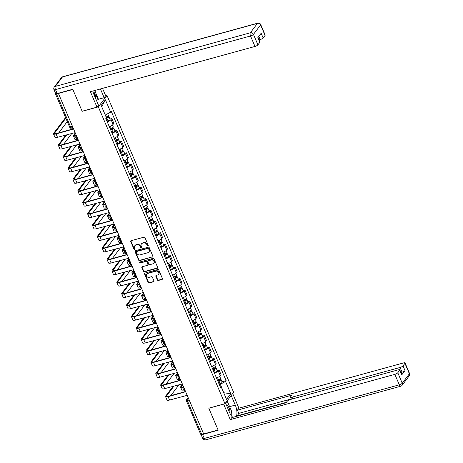 <?xml version="1.0" encoding="UTF-8"?>
<svg xmlns="http://www.w3.org/2000/svg" width="463" height="463" viewBox="0 0 463 463"><rect width="100%" height="100%" fill="white"/><g stroke="black" fill="none" stroke-linecap="round" stroke-linejoin="round"><path stroke-width="0.69" d="M147.963 245.969A0.567 0.492 -142.8 0 0 148.247 245.326L144.988 237.687A0.816 0.7 -142.8 0 0 143.97 237.166L131.156 240.691A0.816 0.7 -142.8 0 0 130.751 241.605L134.01 249.239A0.567 0.492 -142.8 0 0 135.005 248.967L134.588 247.977A2.604 2.246 -142.8 0 1 134.785 245.778A2.604 2.246 -142.8 0 1 135.885 245.054L136.95 244.759A2.604 2.246 -142.8 0 1 140.208 246.432L140.63 247.421A0.567 0.492 -142.8 0 0 141.626 247.144L141.203 246.16A2.604 2.246 -142.8 0 1 141.406 243.96A2.604 2.246 -142.8 0 1 142.5 243.231L143.571 242.936A2.604 2.246 -142.8 0 1 146.829 244.614L147.246 245.598A0.567 0.492 -142.8 0 0 147.963 245.969M141.406 243.96L141.661 243.625A2.604 2.246 -142.8 0 1 142.754 242.901L143.819 242.606A2.604 2.246 -142.8 0 1 147.078 244.279L147.5 245.268A0.567 0.492 -142.8 0 0 148.282 245.61M130.971 240.772A0.816 0.7 -142.8 0 0 131.006 241.269L134.264 248.909A0.567 0.492 -142.8 0 0 135.046 249.25M134.785 245.778L135.04 245.448A2.604 2.246 -142.8 0 1 136.134 244.719L137.204 244.423A2.604 2.246 -142.8 0 1 140.463 246.096L140.879 247.086A0.567 0.492 -142.8 0 0 141.666 247.427M157.397 279.93A0.816 0.7 -142.8 0 0 158.415 280.456L162.009 279.467A0.816 0.7 -142.8 0 0 162.415 278.552L158.797 270.068A0.816 0.7 -142.8 0 0 157.779 269.547L144.971 273.072A0.816 0.7 -142.8 0 0 144.566 273.986L148.183 282.465A0.816 0.7 -142.8 0 0 149.202 282.986L153.542 281.793A0.816 0.7 -142.8 0 0 153.947 280.879L152.396 277.25A0.816 0.7 -142.8 0 0 151.378 276.729L149.225 277.32A2.176 1.881 -142.8 0 1 146.823 276.452A2.176 1.881 -142.8 0 1 146.673 274.084A2.176 1.881 -142.8 0 1 147.587 273.471L156.019 271.156A2.176 1.881 -142.8 0 1 158.427 272.024A2.176 1.881 -142.8 0 1 158.577 274.391A2.176 1.881 -142.8 0 1 157.663 274.999L156.257 275.387A0.816 0.7 -142.8 0 0 155.852 276.301L157.397 279.93L157.651 279.6A0.816 0.7 -142.8 0 0 158.67 280.121L162.264 279.131A0.816 0.7 -142.8 0 0 162.449 279.05M58.425 93.457L72.853 89.492L82.159 111.311L98.33 106.866L224.949 403.724L208.778 408.169L218.09 429.994L203.656 433.958L58.425 93.457L58.656 93.15M152.477 257.11A0.816 0.7 -142.8 0 0 152.883 256.195L149.265 247.717A0.816 0.7 -142.8 0 0 148.247 247.196L135.433 250.714A0.816 0.7 -142.8 0 0 135.028 251.629L138.645 260.113A0.816 0.7 -142.8 0 0 139.664 260.634L152.726 256.78A0.816 0.7 -142.8 0 0 152.917 256.699M154.029 258.892L157.651 267.377A0.816 0.7 -142.8 0 1 157.246 268.291L144.433 271.81A0.816 0.7 -142.8 0 1 143.414 271.289L141.869 267.66A0.816 0.7 -142.8 0 1 142.274 266.746L147.465 265.316A0.816 0.7 -142.8 0 0 147.871 264.402L146.846 261.994A0.816 0.7 -142.8 0 0 145.828 261.468L140.416 262.955A0.567 0.492 -142.8 0 1 139.988 261.948L153.016 258.371A0.816 0.7 -142.8 0 1 154.029 258.892M105.576 95.824L106.988 95.436L233.612 392.294L224.949 403.724M203.558 433.721L201.665 434.242A1.655 0.463 156.9 0 1 200.647 434.23L186.496 401.056A1.655 0.463 -23.1 0 0 187.515 401.074L201.665 434.242M55.566 93.364L55.485 93.474A1.655 0.463 -23.1 0 0 55.41 93.723A1.655 0.463 -23.1 0 0 56.428 93.74L70.579 126.914A1.655 0.7 74.6 0 0 71.522 127.846L72.928 127.458M56.718 93.659L56.428 93.74M109.285 126.63A3.814 1.059 -23.1 0 0 113.099 124.391L111.039 119.558A3.814 1.059 156.9 0 1 107.225 121.798M111.039 119.558L111.809 118.54L109.934 119.06M113.099 124.391L113.869 123.372L111.809 118.54M114.807 130.479L116.682 129.964L115.912 130.983A3.814 1.059 156.9 0 1 112.092 133.222M114.158 138.055A3.814 1.059 -23.1 0 0 117.972 135.815L118.742 134.797L116.682 129.964M119.68 141.904L121.555 141.389L120.785 142.407A3.814 1.059 156.9 0 1 116.965 144.647M119.032 149.48A3.814 1.059 -23.1 0 0 122.845 147.24L123.615 146.221L121.555 141.389M124.553 153.328L126.428 152.813L125.658 153.826A3.814 1.059 156.9 0 1 121.838 156.066M123.899 160.898A3.814 1.059 -23.1 0 0 127.719 158.664L128.488 157.646L126.428 152.813M129.426 164.753L131.301 164.238L130.531 165.25A3.814 1.059 156.9 0 1 126.712 167.49M128.772 172.323A3.814 1.059 -23.1 0 0 132.592 170.083L133.361 169.07L131.301 164.238M134.299 176.171L136.174 175.656L135.399 176.675A3.814 1.059 156.9 0 1 131.585 178.915M133.645 183.747A3.814 1.059 -23.1 0 0 137.465 181.508L138.234 180.489L136.174 175.656M139.166 187.596L141.041 187.081L140.272 188.1A3.814 1.059 156.9 0 1 136.458 190.339M138.518 195.172A3.814 1.059 -23.1 0 0 142.338 192.932L143.108 191.913L141.041 187.081M144.039 199.021L145.914 198.505L145.145 199.524A3.814 1.059 156.9 0 1 141.331 201.764M143.391 206.596A3.814 1.059 -23.1 0 0 147.205 204.357L147.981 203.338L145.914 198.505M148.912 210.445L150.788 209.93L150.018 210.943A3.814 1.059 156.9 0 1 146.204 213.183M148.264 218.015A3.814 1.059 -23.1 0 0 152.078 215.775L152.848 214.763L150.788 209.93M153.785 221.87L155.661 221.355L154.891 222.367A3.814 1.059 156.9 0 1 151.077 224.607M153.137 229.44A3.814 1.059 -23.1 0 0 156.951 227.2L157.721 226.187L155.661 221.355M158.659 233.288L160.534 232.773L159.764 233.792A3.814 1.059 156.9 0 1 155.944 236.032M158.01 240.864A3.814 1.059 -23.1 0 0 161.824 238.624L162.594 237.606L160.534 232.773M163.532 244.713L165.407 244.198L164.637 245.216A3.814 1.059 156.9 0 1 160.817 247.456M162.883 252.289A3.814 1.059 -23.1 0 0 166.697 250.049L167.467 249.03L165.407 244.198M168.405 256.137L170.28 255.622L169.51 256.641A3.814 1.059 156.9 0 1 165.69 258.875M167.751 263.713A3.814 1.059 -23.1 0 0 171.57 261.473L172.34 260.455L170.28 255.622M173.278 267.562L175.153 267.047L174.383 268.06A3.814 1.059 156.9 0 1 170.563 270.299M172.624 275.132A3.814 1.059 -23.1 0 0 176.444 272.892L177.213 271.879L175.153 267.047M178.151 278.986L180.026 278.466L179.25 279.484A3.814 1.059 156.9 0 1 175.436 281.724M177.497 286.556A3.814 1.059 -23.1 0 0 181.317 284.317L182.086 283.304L180.026 278.466M183.024 290.405L184.893 289.89L184.124 290.909A3.814 1.059 156.9 0 1 180.31 293.148M182.37 297.981A3.814 1.059 -23.1 0 0 186.19 295.741L186.959 294.723L184.893 289.89M187.891 301.83L189.766 301.315L188.997 302.333A3.814 1.059 156.9 0 1 185.183 304.573M187.243 309.406A3.814 1.059 -23.1 0 0 191.057 307.166L191.832 306.147L189.766 301.315M192.764 313.254L194.639 312.739L193.87 313.752A3.814 1.059 156.9 0 1 190.056 315.992M192.116 320.824A3.814 1.059 -23.1 0 0 195.93 318.59L196.7 317.572L194.639 312.739M197.637 324.679L199.512 324.164L198.743 325.176A3.814 1.059 156.9 0 1 194.929 327.416M196.989 332.249A3.814 1.059 -23.1 0 0 200.803 330.009L201.573 328.996L199.512 324.164M202.51 336.097L204.386 335.582L203.616 336.601A3.814 1.059 156.9 0 1 199.802 338.841M201.862 343.673A3.814 1.059 -23.1 0 0 205.676 341.434L206.446 340.415L204.386 335.582M207.383 347.522L209.259 347.007L208.489 348.026A3.814 1.059 156.9 0 1 204.669 350.265M206.735 355.098A3.814 1.059 -23.1 0 0 210.549 352.858L211.319 351.839L209.259 347.007M212.257 358.947L214.132 358.431L213.362 359.45A3.814 1.059 156.9 0 1 209.542 361.69M211.603 366.522A3.814 1.059 -23.1 0 0 215.422 364.283L216.192 363.264L214.132 358.431M217.13 370.371L219.005 369.856L218.235 370.869A3.814 1.059 156.9 0 1 214.415 373.109M216.476 377.941A3.814 1.059 -23.1 0 0 220.295 375.701L221.065 374.689L219.005 369.856M105.251 115.003L101.721 106.727M223.785 392.896L220.347 384.267L225.527 381.443L230.777 393.747L226.534 399.343L221.285 387.045L220.695 387.826L105.813 118.499L106.409 117.718L101.16 105.414L105.408 99.817L110.651 112.115L105.471 114.94M225.527 381.443L226.123 380.661L111.247 111.334L110.651 112.115M98.33 106.866L106.988 95.436M223.722 392.746L230.777 393.747M220.347 384.267L219.3 384.556M222.003 381.796L226.123 380.661M221.285 387.045L220.232 386.744M105.408 99.817L101.877 106.519M135.248 250.796A0.816 0.7 -142.8 0 0 135.283 251.299L138.9 259.778A0.816 0.7 -142.8 0 0 139.919 260.299L152.726 256.78M148.606 248.781A0.567 0.492 -142.8 0 0 147.894 248.417L136.649 251.507A0.567 0.492 -142.8 0 0 136.365 252.144L136.811 253.192A2.604 2.246 -142.8 0 0 140.069 254.864L147.755 252.752A2.604 2.246 -142.8 0 0 148.849 252.022A2.604 2.246 -142.8 0 0 149.051 249.823L148.606 248.781L148.855 248.446A0.567 0.492 -142.8 0 0 148.143 248.081L147.894 248.417M136.406 251.664L136.66 251.334A0.567 0.492 -142.8 0 1 136.898 251.172L148.143 248.081M148.849 252.022L149.098 251.687A2.604 2.246 -142.8 0 0 149.3 249.488L149.051 249.823M148.855 248.446L149.3 249.488M142.083 266.827A0.816 0.7 -142.8 0 0 142.118 267.325L143.669 270.953A0.816 0.7 -142.8 0 0 144.688 271.48L157.495 267.955A0.816 0.7 -142.8 0 0 157.68 267.874M147.807 265.091L148.062 264.755A0.816 0.7 -142.8 0 0 148.125 264.066L147.095 261.659A0.816 0.7 -142.8 0 0 146.082 261.138L140.416 262.955M139.919 261.977A0.567 0.492 -142.8 0 0 140.671 262.625M152.859 263.835A2.176 1.881 -142.8 0 0 153.774 263.227A2.176 1.881 -142.8 0 0 153.623 260.854A2.176 1.881 -142.8 0 0 151.216 259.986L148.247 260.802A0.816 0.7 -142.8 0 0 147.842 261.717L148.866 264.13A0.816 0.7 -142.8 0 0 149.885 264.651L152.859 263.835M153.774 263.227L154.023 262.891A2.176 1.881 -142.8 0 0 153.878 260.524A2.176 1.881 -142.8 0 0 151.47 259.656L151.216 259.986M147.905 261.034L148.16 260.698A0.816 0.7 -142.8 0 1 148.501 260.472L151.47 259.656M156.072 275.468A0.816 0.7 -142.8 0 0 156.1 275.965L157.651 279.6M158.577 274.391L158.826 274.061A2.176 1.881 -142.8 0 0 158.682 271.688A2.176 1.881 -142.8 0 0 156.274 270.82L156.019 271.156M146.673 274.084L146.927 273.749A2.176 1.881 -142.8 0 1 147.842 273.141L156.274 270.82M144.786 273.153A0.816 0.7 -142.8 0 0 144.815 273.65L148.438 282.129A0.816 0.7 -142.8 0 0 149.451 282.656L153.797 281.463A0.816 0.7 -142.8 0 0 153.982 281.377M106.027 118.221L107.954 117.162L107.341 117.151L107.671 116.722A2.072 0.579 -23.1 0 1 108.944 116.74L110.072 119.379A2.072 0.579 -23.1 0 1 108.029 120.86L106.988 121.242M105.859 118.609L106.907 118.227A2.072 0.579 -23.1 0 0 108.944 116.74M107.132 116.659L107.538 117.614M73.061 127.771A1.655 1.43 -142.8 0 0 73.038 127.8L72.558 127.904A4.184 1.163 156.9 0 1 69.982 127.863L69.653 127.093M106.131 117.07L106.374 116.983A2.072 0.579 -23.1 0 0 108.417 115.495L107.665 113.742M107.549 116.427L107.671 116.722M73.038 127.8A1.655 1.43 -142.8 0 0 72.911 129.194L56.064 133.952A4.184 1.163 156.9 0 1 53.488 133.911A4.184 1.163 156.9 0 1 53.679 133.275L64.907 118.459A1.904 0.804 -105.4 0 1 65.121 118.308L65.81 118.117M64.907 118.459L65.85 118.198L54.622 133.014A3.108 0.868 -23.1 0 0 54.484 133.489A3.108 0.868 -23.1 0 0 56.393 133.518L72.841 128.998M75.648 133.836A1.655 1.43 -142.8 0 1 74.445 132.783L57.499 137.32A4.184 1.163 156.9 0 1 54.929 137.279L53.488 133.911M67.285 121.566L58.714 132.881M110.616 129.75L112.827 128.587L112.214 128.575L112.544 128.141A2.072 0.579 -23.1 0 1 113.817 128.164L114.946 130.797A2.072 0.579 -23.1 0 1 112.903 132.285L111.861 132.667M110.732 130.034L111.78 129.652A2.072 0.579 -23.1 0 0 113.817 128.164M112.005 128.077L112.411 129.032M76.407 135.844L75.996 135.96A4.184 1.163 156.9 0 1 73.42 135.919A4.184 1.163 156.9 0 1 73.605 135.283L74.971 133.483M77.934 139.195A1.655 1.43 -142.8 0 0 77.911 139.218L77.431 139.328A4.184 1.163 156.9 0 1 74.856 139.288L73.42 135.919M110.206 128.789L111.247 128.407A2.072 0.579 -23.1 0 0 113.29 126.92L112.468 124.998M75.486 133.784L74.549 135.022A3.108 0.868 -23.1 0 0 74.41 135.491A3.108 0.868 -23.1 0 0 76.32 135.526L76.36 135.514M112.422 127.852L112.544 128.141M115.49 141.174L117.7 140.011L117.087 140L117.417 139.566A2.072 0.579 -23.1 0 1 118.69 139.589L119.813 142.222A2.072 0.579 -23.1 0 1 117.776 143.709L116.734 144.091M115.605 141.452L116.653 141.07A2.072 0.579 -23.1 0 0 118.69 139.589M116.879 139.502L117.284 140.457M81.28 147.269L80.869 147.379A4.184 1.163 156.9 0 1 78.293 147.338A4.184 1.163 156.9 0 1 78.478 146.707L79.844 144.907M82.802 150.62A1.655 1.43 -142.8 0 0 82.784 150.643L82.304 150.747A4.184 1.163 156.9 0 1 79.729 150.706L78.293 147.338M115.079 140.208L116.12 139.826A2.072 0.579 -23.1 0 0 118.158 138.344L117.342 136.423M80.359 145.208L79.422 146.447A3.108 0.868 -23.1 0 0 79.283 146.916A3.108 0.868 -23.1 0 0 81.193 146.95L81.233 146.939M117.289 139.276L117.417 139.566M92.843 91.032A9.324 3.924 74.6 0 0 94.047 94.788L98.48 105.188L96.993 107.15L90.401 91.703L254.986 46.45L250.518 35.981L55.485 89.602L57.169 93.555L72.755 89.272L82.13 111.236L96.993 107.15M100.436 88.942L104.163 97.687L105.657 95.719L102.52 88.369M96.373 100.251L98.034 99.794L98.434 99.261L104.163 97.687M259.066 39.87L260.218 39.552L258.834 36.322M265.067 35.419L260.6 24.95A2.489 0.695 -23.1 0 0 260.715 24.574L265.177 35.043A2.489 0.695 156.9 0 1 265.067 35.419L263.146 37.954A2.489 0.695 156.9 0 1 260.218 39.552M258.013 37.405L259.951 41.942A2.489 0.695 156.9 0 1 259.841 42.318L257.92 44.853A2.489 0.695 156.9 0 1 254.986 46.45M263.146 37.954L261.149 33.267L257.839 37.636L259.841 42.318M57.169 93.555A2.489 0.695 156.9 0 1 55.641 93.532L53.951 89.579A2.489 0.695 -23.1 0 0 55.485 89.602A2.489 1.048 -105.4 0 1 55.305 86.407L250.338 32.786L257.486 23.353L62.453 76.974L55.305 86.407A2.489 2.147 37.2 0 0 54.258 87.102A2.489 2.489 0 0 0 53.951 89.579M95.922 93.364L98.434 99.261M98.034 99.794L95.806 94.574M231.187 395.489L235.285 405.09A9.324 3.924 74.6 0 1 236.361 416.376M225.504 402.989L229.602 412.591A9.324 3.924 74.6 0 0 232.924 417.319M201.052 434.352A2.489 0.695 -23.1 0 0 201.064 434.473A2.489 0.695 -23.1 0 0 202.591 434.497L218.183 430.214L208.813 408.244L223.751 404.054M223.675 404.158L230.267 419.611L231.755 417.643L286.134 402.694L287.32 401.126A2.489 0.695 -23.1 0 1 290.255 399.528L398.284 369.827A2.489 0.695 -23.1 0 1 399.818 369.85L401.815 374.538A2.489 0.695 156.9 0 1 401.705 374.914L405.009 370.55A2.489 0.695 156.9 0 1 402.081 372.148L400.929 372.46M236.987 416.202L238.81 413.366L237.438 410.143L238.925 408.175L403.516 362.928A2.489 0.695 -23.1 0 1 405.044 362.951A2.489 0.695 -23.1 0 1 404.934 363.328L403.013 365.863L405.009 370.55M232.681 393.527L238.925 408.175M230.267 419.611L394.852 374.359A2.489 0.695 -23.1 0 0 397.786 372.761L399.702 370.226A2.489 0.695 -23.1 0 0 399.818 369.85M402.081 372.148L400.078 367.46L292.049 397.161A2.489 0.695 -23.1 0 1 290.515 397.138A2.489 0.695 -23.1 0 1 290.631 396.756L291.817 395.194L237.438 410.143M400.078 367.46A2.489 0.695 -23.1 0 0 403.013 365.863M286.423 402.306L236.865 415.93M291.285 398.938L238.81 413.366M227.096 400.894L228.051 403.134M231.193 415.502A9.324 3.924 74.6 0 0 231.222 413.841M227.356 402.989L226.691 401.427M94.759 90.505L95.934 93.248L95.465 98.121M94.435 95.702A5.388 2.269 74.6 0 0 93.74 90.783M225.759 402.66L228.114 403.146L231.488 411.051L231.078 415.334M229.995 413.453A5.388 2.269 74.6 0 0 229.069 408.025A5.388 2.269 74.6 0 0 226.361 404.992M69.832 129.825A1.904 0.804 -105.4 0 1 69.988 129.727L70.932 129.472A1.904 0.804 74.6 0 0 70.77 129.565M77.911 139.218A1.655 1.43 -142.8 0 0 77.784 140.619L60.937 145.376A4.184 1.163 156.9 0 1 58.361 145.336A4.184 1.163 156.9 0 1 58.552 144.699L65.891 135.017M66.834 134.756L59.495 144.439A3.108 0.868 -23.1 0 0 59.351 144.913A3.108 0.868 -23.1 0 0 61.266 144.942L77.715 140.422M80.521 145.26A1.655 1.43 -142.8 0 1 79.312 144.207L62.372 148.745A4.184 1.163 156.9 0 1 59.796 148.704L58.361 145.336M71.869 133.367L63.587 144.306M74.699 141.25A1.904 0.804 -105.4 0 1 74.861 141.151L75.805 140.891A1.904 0.804 74.6 0 0 75.643 140.989M82.784 150.643A1.655 1.43 -142.8 0 0 82.657 152.043L65.81 156.801A4.184 1.163 156.9 0 1 63.234 156.754A4.184 1.163 156.9 0 1 63.425 156.124L70.764 146.435M71.707 146.181L64.369 155.863A3.108 0.868 -23.1 0 0 64.224 156.332A3.108 0.868 -23.1 0 0 66.14 156.367L82.588 151.841M85.389 156.685A1.655 1.43 -142.8 0 1 84.185 155.632L67.245 160.169A4.184 1.163 156.9 0 1 64.67 160.123L63.234 156.754M76.742 144.792L68.46 155.724M120.357 152.599L122.573 151.436L121.96 151.424L122.29 150.99A2.072 0.579 -23.1 0 1 123.563 151.007L124.686 153.647A2.072 0.579 -23.1 0 1 122.649 155.134L121.601 155.516M120.478 152.877L121.526 152.495A2.072 0.579 -23.1 0 0 123.563 151.007M121.746 150.926L122.157 151.881M86.153 158.693L85.742 158.803A4.184 1.163 156.9 0 1 83.166 158.763A4.184 1.163 156.9 0 1 83.352 158.126L84.717 156.332M87.675 162.044A1.655 1.43 -142.8 0 0 87.657 162.067L87.177 162.172A4.184 1.163 156.9 0 1 84.602 162.131L83.166 158.763M119.946 151.632L120.993 151.251A2.072 0.579 -23.1 0 0 123.031 149.763L122.215 147.842M85.233 156.633L84.295 157.871A3.108 0.868 -23.1 0 0 84.156 158.34A3.108 0.868 -23.1 0 0 86.066 158.369L86.106 158.358M122.163 150.701L122.29 150.99M125.23 164.018L127.447 162.854L126.833 162.849L127.163 162.415A2.072 0.579 -23.1 0 1 128.436 162.432L129.559 165.071A2.072 0.579 -23.1 0 1 127.522 166.553L126.474 166.94M125.351 164.301L126.399 163.919A2.072 0.579 -23.1 0 0 128.436 162.432M126.619 162.351L127.03 163.306M91.02 170.112L90.609 170.228A4.184 1.163 156.9 0 1 88.039 170.187A4.184 1.163 156.9 0 1 88.225 169.551L89.591 167.751M92.548 173.463A1.655 1.43 -142.8 0 0 92.531 173.492L92.05 173.596A4.184 1.163 156.9 0 1 89.475 173.556L88.039 170.187M124.819 163.057L125.867 162.675A2.072 0.579 -23.1 0 0 127.904 161.188L127.088 159.266M90.106 168.057L89.168 169.29A3.108 0.868 -23.1 0 0 89.029 169.765A3.108 0.868 -23.1 0 0 90.939 169.794L90.979 169.782M127.036 162.125L127.163 162.415M130.103 175.442L132.32 174.279L131.706 174.267L132.036 173.839A2.072 0.579 -23.1 0 1 133.309 173.856L134.432 176.496A2.072 0.579 -23.1 0 1 132.395 177.977L131.347 178.359M130.225 175.726L131.272 175.344A2.072 0.579 -23.1 0 0 133.309 173.856M131.492 173.775L131.903 174.73M95.893 181.537L95.482 181.652A4.184 1.163 156.9 0 1 92.907 181.612A4.184 1.163 156.9 0 1 93.098 180.975L94.464 179.175M97.421 184.887A1.655 1.43 -142.8 0 0 97.404 184.916L96.923 185.021A4.184 1.163 156.9 0 1 94.348 184.98L92.907 181.612M129.692 174.482L130.74 174.1A2.072 0.579 -23.1 0 0 132.777 172.612L131.955 170.691M94.979 179.476L94.041 180.715A3.108 0.868 -23.1 0 0 93.902 181.189A3.108 0.868 -23.1 0 0 95.812 181.218L95.853 181.207M131.909 173.544L132.036 173.839M79.572 152.668A1.904 0.804 -105.4 0 1 79.734 152.576L80.678 152.315A1.904 0.804 74.6 0 0 80.516 152.414M87.657 162.067A1.655 1.43 -142.8 0 0 87.53 163.468L70.683 168.219A4.184 1.163 156.9 0 1 68.107 168.179A4.184 1.163 156.9 0 1 68.298 167.542L75.637 157.86M76.574 157.599L69.236 167.288A3.108 0.868 -23.1 0 0 69.097 167.756A3.108 0.868 -23.1 0 0 71.013 167.785L87.461 163.265M90.262 168.11A1.655 1.43 -142.8 0 1 89.058 167.056L72.118 171.588A4.184 1.163 156.9 0 1 69.543 171.547L68.107 168.179M81.615 156.216L73.328 167.149M84.445 164.093A1.904 0.804 -105.4 0 1 84.607 164L85.551 163.74A1.904 0.804 74.6 0 0 85.389 163.833M92.531 173.492A1.655 1.43 -142.8 0 0 92.403 174.892L75.556 179.644A4.184 1.163 156.9 0 1 72.98 179.603A4.184 1.163 156.9 0 1 73.171 178.967L80.51 169.284M81.447 169.024L74.109 178.706A3.108 0.868 -23.1 0 0 73.97 179.181A3.108 0.868 -23.1 0 0 75.886 179.21L92.328 174.69M95.135 179.528A1.655 1.43 -142.8 0 1 93.931 178.481L76.991 183.012A4.184 1.163 156.9 0 1 74.416 182.972L72.98 179.603M86.488 167.641L78.201 178.573M89.318 175.518A1.904 0.804 -105.4 0 1 89.481 175.419L90.424 175.164A1.904 0.804 74.6 0 0 90.262 175.257M97.404 184.916A1.655 1.43 -142.8 0 0 97.276 186.311L80.429 191.069A4.184 1.163 156.9 0 1 77.853 191.028A4.184 1.163 156.9 0 1 78.039 190.391L85.377 180.709M86.321 180.448L78.982 190.131A3.108 0.868 -23.1 0 0 78.843 190.606A3.108 0.868 -23.1 0 0 80.753 190.634L97.201 186.114M100.008 190.953A1.655 1.43 -142.8 0 1 98.804 189.899L81.864 194.437A4.184 1.163 156.9 0 1 79.289 194.396L77.853 191.028M91.361 179.065L83.074 189.998M134.976 186.867L137.187 185.704L136.579 185.692L136.903 185.258A2.072 0.579 -23.1 0 1 138.182 185.281L139.305 187.914A2.072 0.579 -23.1 0 1 137.268 189.402L136.22 189.784M135.098 187.15L136.145 186.768A2.072 0.579 -23.1 0 0 138.182 185.281M136.365 185.194L136.77 186.149M100.766 192.961L100.355 193.077A4.184 1.163 156.9 0 1 97.78 193.03A4.184 1.163 156.9 0 1 97.971 192.4L99.331 190.6M102.294 196.312A1.655 1.43 -142.8 0 0 102.277 196.335L101.791 196.445A4.184 1.163 156.9 0 1 99.221 196.405L97.78 193.03M134.565 185.906L135.613 185.518A2.072 0.579 -23.1 0 0 137.65 184.037L136.828 182.115M99.852 190.901L98.914 192.139A3.108 0.868 -23.1 0 0 98.775 192.608A3.108 0.868 -23.1 0 0 100.685 192.643L100.726 192.631M136.782 184.969L136.903 185.258M94.192 186.942A1.904 0.804 -105.4 0 1 94.354 186.844L95.297 186.583A1.904 0.804 74.6 0 0 95.135 186.682M102.277 196.335A1.655 1.43 -142.8 0 0 102.144 197.736L85.302 202.493A4.184 1.163 156.9 0 1 82.727 202.453A4.184 1.163 156.9 0 1 82.912 201.816L90.25 192.128M91.194 191.873L83.855 201.555A3.108 0.868 -23.1 0 0 83.716 202.03A3.108 0.868 -23.1 0 0 85.626 202.059L102.074 197.533M104.881 202.377A1.655 1.43 -142.8 0 1 103.677 201.324L86.737 205.861A4.184 1.163 156.9 0 1 84.162 205.821L82.727 202.453M96.235 190.484L87.947 201.422M139.849 198.291L142.06 197.128L141.452 197.116L141.776 196.682A2.072 0.579 -23.1 0 1 143.055 196.706L144.178 199.339A2.072 0.579 -23.1 0 1 142.141 200.826L141.093 201.208M139.971 198.569L141.012 198.187A2.072 0.579 -23.1 0 0 143.055 196.706M141.238 196.619L141.643 197.574M105.639 204.386L105.228 204.496A4.184 1.163 156.9 0 1 102.653 204.455A4.184 1.163 156.9 0 1 102.844 203.818L104.204 202.024M107.167 207.737A1.655 1.43 -142.8 0 0 107.15 207.76L106.664 207.864A4.184 1.163 156.9 0 1 104.088 207.823L102.653 204.455M139.438 197.325L140.486 196.943A2.072 0.579 -23.1 0 0 142.523 195.461L141.701 193.54M104.725 202.325L103.787 203.564A3.108 0.868 -23.1 0 0 103.643 204.033A3.108 0.868 -23.1 0 0 105.558 204.061L105.599 204.056M141.655 196.393L141.776 196.682M99.065 198.367A1.904 0.804 -105.4 0 1 99.227 198.268L100.17 198.008A1.904 0.804 74.6 0 0 100.008 198.106M107.15 207.76A1.655 1.43 -142.8 0 0 107.017 209.16L90.169 213.912A4.184 1.163 156.9 0 1 87.6 213.871A4.184 1.163 156.9 0 1 87.785 213.24L95.123 203.552M96.067 203.292L88.728 212.98A3.108 0.868 -23.1 0 0 88.589 213.449A3.108 0.868 -23.1 0 0 90.499 213.484L106.947 208.958M109.754 213.802A1.655 1.43 -142.8 0 1 108.55 212.749L91.61 217.28A4.184 1.163 156.9 0 1 89.035 217.24L87.6 213.871M101.108 201.909L92.82 212.841M144.722 209.716L146.933 208.547L146.325 208.541L146.649 208.107A2.072 0.579 -23.1 0 1 147.923 208.124L149.051 210.763A2.072 0.579 -23.1 0 1 147.014 212.251L145.967 212.633M144.844 209.994L145.886 209.612A2.072 0.579 -23.1 0 0 147.923 208.124M146.111 208.043L146.516 208.998M110.512 215.81L110.101 215.92A4.184 1.163 156.9 0 1 107.526 215.88A4.184 1.163 156.9 0 1 107.717 215.243L109.077 213.443M112.034 219.149L111.537 219.288A4.184 1.163 156.9 0 1 108.961 219.248L107.526 215.88M144.311 208.749L145.359 208.367A2.072 0.579 -23.1 0 0 147.396 206.88L146.574 204.959M109.598 213.75L108.66 214.982A3.108 0.868 -23.1 0 0 108.516 215.457A3.108 0.868 -23.1 0 0 110.431 215.486L110.466 215.474M146.528 207.818L146.649 208.107M103.938 209.785A1.904 0.804 -105.4 0 1 104.1 209.693L105.043 209.432A1.904 0.804 74.6 0 0 104.881 209.531M112.023 219.184L112.04 219.161A1.655 1.43 -142.8 0 0 111.89 220.585L95.042 225.336A4.184 1.163 156.9 0 1 92.467 225.296A4.184 1.163 156.9 0 1 92.658 224.659L99.996 214.977M100.94 214.716L93.601 224.405A3.108 0.868 -23.1 0 0 93.462 224.873A3.108 0.868 -23.1 0 0 95.372 224.902L111.82 220.382M114.627 225.226A1.655 1.43 -142.8 0 1 113.423 224.173L96.483 228.705A4.184 1.163 156.9 0 1 93.908 228.664L92.467 225.296M105.981 213.333L97.693 224.266M149.595 221.135L151.806 219.971L151.193 219.966L151.523 219.531A2.072 0.579 -23.1 0 1 152.796 219.549L153.924 222.188A2.072 0.579 -23.1 0 1 151.881 223.67L150.84 224.051M149.717 221.418L150.759 221.036A2.072 0.579 -23.1 0 0 152.796 219.549M150.984 219.468L151.389 220.423M115.385 227.229L114.974 227.345A4.184 1.163 156.9 0 1 112.399 227.304A4.184 1.163 156.9 0 1 112.59 226.667L113.95 224.868M116.913 230.58A1.655 1.43 -142.8 0 0 116.89 230.609L116.41 230.713A4.184 1.163 156.9 0 1 113.834 230.672L112.399 227.304M149.184 220.174L150.226 219.792A2.072 0.579 -23.1 0 0 152.269 218.304L151.447 216.383M114.465 225.168L113.528 226.407A3.108 0.868 -23.1 0 0 113.389 226.882A3.108 0.868 -23.1 0 0 115.304 226.911L115.339 226.899M151.401 219.236L151.523 219.531M108.811 221.21A1.904 0.804 -105.4 0 1 108.973 221.117L109.91 220.857A1.904 0.804 74.6 0 0 109.754 220.949M116.89 230.609A1.655 1.43 -142.8 0 0 116.763 232.009L99.915 236.761A4.184 1.163 156.9 0 1 97.34 236.72A4.184 1.163 156.9 0 1 97.531 236.084L104.869 226.401M105.813 226.141L98.474 235.823A3.108 0.868 -23.1 0 0 98.335 236.298A3.108 0.868 -23.1 0 0 100.245 236.327L116.693 231.807M119.5 236.645A1.655 1.43 -142.8 0 1 118.296 235.598L101.351 240.129A4.184 1.163 156.9 0 1 98.781 240.089L97.34 236.72M110.848 224.758L102.566 235.69M154.468 232.559L156.679 231.396L156.066 231.384L156.396 230.95A2.072 0.579 -23.1 0 1 157.669 230.973L158.797 233.607A2.072 0.579 -23.1 0 1 156.754 235.094L155.713 235.476M154.584 232.843L155.632 232.461A2.072 0.579 -23.1 0 0 157.669 230.973M155.857 230.887L156.262 231.841M120.258 238.653L119.848 238.769A4.184 1.163 156.9 0 1 117.272 238.729A4.184 1.163 156.9 0 1 117.463 238.092L118.823 236.292M121.781 241.999L121.283 242.137A4.184 1.163 156.9 0 1 118.707 242.097L117.272 238.729M154.057 231.598L155.099 231.216A2.072 0.579 -23.1 0 0 157.142 229.729L156.32 227.808M119.338 236.593L118.401 237.832A3.108 0.868 -23.1 0 0 118.262 238.306A3.108 0.868 -23.1 0 0 120.177 238.335L120.212 238.323M156.274 230.661L156.396 230.95M113.684 232.634A1.904 0.804 -105.4 0 1 113.84 232.536L114.783 232.281A1.904 0.804 74.6 0 0 114.621 232.374M121.763 242.027L121.786 242.004A1.655 1.43 -142.8 0 0 121.636 243.428L104.788 248.185A4.184 1.163 156.9 0 1 102.213 248.145A4.184 1.163 156.9 0 1 102.404 247.508L109.743 237.826M110.686 237.565L103.347 247.248A3.108 0.868 -23.1 0 0 103.208 247.722A3.108 0.868 -23.1 0 0 105.118 247.751L121.566 243.231M124.373 248.07A1.655 1.43 -142.8 0 1 123.164 247.016L106.224 251.554A4.184 1.163 156.9 0 1 103.654 251.513L102.213 248.145M115.721 236.176L107.439 247.115M159.341 243.984L161.552 242.82L160.939 242.809L161.269 242.375A2.072 0.579 -23.1 0 1 162.542 242.398L163.665 245.031A2.072 0.579 -23.1 0 1 161.628 246.519L160.586 246.901M159.457 244.267L160.505 243.879A2.072 0.579 -23.1 0 0 162.542 242.398M160.73 242.311L161.136 243.266M125.132 250.078L124.721 250.194A4.184 1.163 156.9 0 1 122.145 250.147A4.184 1.163 156.9 0 1 122.33 249.516L123.696 247.717M126.654 253.429A1.655 1.43 -142.8 0 0 126.636 253.452L126.156 253.562A4.184 1.163 156.9 0 1 123.58 253.516L122.145 250.147M158.931 243.017L159.972 242.635A2.072 0.579 -23.1 0 0 162.009 241.154L161.193 239.232M124.211 248.018L123.274 249.256A3.108 0.868 -23.1 0 0 123.135 249.725A3.108 0.868 -23.1 0 0 125.045 249.76L125.085 249.748M161.147 242.085L161.269 242.375M118.551 244.059A1.904 0.804 -105.4 0 1 118.713 243.96L119.657 243.7A1.904 0.804 74.6 0 0 119.495 243.798M126.636 253.452A1.655 1.43 -142.8 0 0 126.509 254.853L109.662 259.61A4.184 1.163 156.9 0 1 107.086 259.569A4.184 1.163 156.9 0 1 107.277 258.933L114.616 249.244M115.559 248.99L108.22 258.672A3.108 0.868 -23.1 0 0 108.076 259.147A3.108 0.868 -23.1 0 0 109.991 259.176L126.44 254.65M129.241 259.494A1.655 1.43 -142.8 0 1 128.037 258.441L111.097 262.978A4.184 1.163 156.9 0 1 108.521 262.938L107.086 259.569M120.594 247.601L112.312 258.539M164.209 255.408L166.425 254.245L165.812 254.233L166.142 253.799A2.072 0.579 -23.1 0 1 167.415 253.822L168.538 256.456A2.072 0.579 -23.1 0 1 166.501 257.943L165.453 258.325M164.33 255.686L165.378 255.304A2.072 0.579 -23.1 0 0 167.415 253.822M165.598 253.736L166.009 254.691M130.005 261.502L129.594 261.612A4.184 1.163 156.9 0 1 127.018 261.572A4.184 1.163 156.9 0 1 127.203 260.935L128.569 259.141M131.527 264.848L131.029 264.981A4.184 1.163 156.9 0 1 128.454 264.94L127.018 261.572M163.798 254.442L164.845 254.06A2.072 0.579 -23.1 0 0 166.883 252.572L166.067 250.657M129.084 259.442L128.147 260.681A3.108 0.868 -23.1 0 0 128.008 261.149A3.108 0.868 -23.1 0 0 129.918 261.178L129.958 261.173M166.014 253.51L166.142 253.799M123.424 255.478A1.904 0.804 -105.4 0 1 123.586 255.385L124.53 255.125A1.904 0.804 74.6 0 0 124.368 255.223M131.509 264.877L131.527 264.853A1.655 1.43 -142.8 0 0 131.382 266.277L114.535 271.029A4.184 1.163 156.9 0 1 111.959 270.988A4.184 1.163 156.9 0 1 112.15 270.357L119.489 260.669M120.432 260.409L113.094 270.097A3.108 0.868 -23.1 0 0 112.949 270.566A3.108 0.868 -23.1 0 0 114.865 270.6L131.313 266.075M134.114 270.919A1.655 1.43 -142.8 0 1 132.91 269.865L115.97 274.397A4.184 1.163 156.9 0 1 113.394 274.356L111.959 270.988M125.467 259.025L117.185 269.958M169.082 266.833L171.298 265.664L170.685 265.658L171.015 265.224A2.072 0.579 -23.1 0 1 172.288 265.241L173.411 267.88A2.072 0.579 -23.1 0 1 171.374 269.368L170.326 269.75M169.203 267.11L170.251 266.729A2.072 0.579 -23.1 0 0 172.288 265.241M170.471 265.16L170.882 266.115M134.872 272.927L134.461 273.037A4.184 1.163 156.9 0 1 131.891 272.996A4.184 1.163 156.9 0 1 132.077 272.36L133.442 270.56M136.4 276.278A1.655 1.43 -142.8 0 0 136.382 276.301L135.902 276.405A4.184 1.163 156.9 0 1 133.327 276.365L131.891 272.996M168.671 265.866L169.718 265.484A2.072 0.579 -23.1 0 0 171.756 263.997L170.94 262.075M133.957 270.867L133.02 272.099A3.108 0.868 -23.1 0 0 132.881 272.574A3.108 0.868 -23.1 0 0 134.791 272.603L134.831 272.591M170.888 264.934L171.015 265.224M128.297 266.902A1.904 0.804 -105.4 0 1 128.459 266.81L129.403 266.549A1.904 0.804 74.6 0 0 129.241 266.647M136.382 276.301A1.655 1.43 -142.8 0 0 136.255 277.702L119.408 282.453A4.184 1.163 156.9 0 1 116.832 282.413A4.184 1.163 156.9 0 1 117.023 281.776L124.362 272.094M125.299 271.833L117.961 281.521A3.108 0.868 -23.1 0 0 117.822 281.99A3.108 0.868 -23.1 0 0 119.738 282.019L136.18 277.499M138.987 282.343A1.655 1.43 -142.8 0 1 137.783 281.29L120.843 285.821A4.184 1.163 156.9 0 1 118.268 285.781L116.832 282.413M130.34 270.45L122.053 281.382M173.955 278.251L176.171 277.088L175.558 277.082L175.888 276.648A2.072 0.579 -23.1 0 1 177.161 276.666L178.284 279.305A2.072 0.579 -23.1 0 1 176.247 280.786L175.199 281.168M174.076 278.535L175.124 278.153A2.072 0.579 -23.1 0 0 177.161 276.666M175.344 276.585L175.755 277.54M139.745 284.346L139.334 284.461A4.184 1.163 156.9 0 1 136.759 284.421A4.184 1.163 156.9 0 1 136.95 283.784L138.315 281.984M141.273 287.697A1.655 1.43 -142.8 0 0 141.256 287.726L140.775 287.83A4.184 1.163 156.9 0 1 138.2 287.789L136.759 284.421M173.544 277.291L174.592 276.909A2.072 0.579 -23.1 0 0 176.629 275.421L175.813 273.5M138.831 282.285L137.893 283.524A3.108 0.868 -23.1 0 0 137.754 283.998A3.108 0.868 -23.1 0 0 139.664 284.027L139.704 284.016M175.761 276.353L175.888 276.648M133.17 278.327A1.904 0.804 -105.4 0 1 133.332 278.234L134.276 277.974A1.904 0.804 74.6 0 0 134.114 278.066M141.256 287.726A1.655 1.43 -142.8 0 0 141.128 289.126L124.281 293.878A4.184 1.163 156.9 0 1 121.705 293.837A4.184 1.163 156.9 0 1 121.891 293.201L129.229 283.518M130.172 283.258L122.834 292.94A3.108 0.868 -23.1 0 0 122.695 293.415A3.108 0.868 -23.1 0 0 124.605 293.444L141.053 288.924M143.86 293.762A1.655 1.43 -142.8 0 1 142.656 292.709L125.716 297.246A4.184 1.163 156.9 0 1 123.141 297.205L121.705 293.837M135.213 281.874L126.926 292.807M178.828 289.676L181.039 288.513L180.431 288.501L180.755 288.067A2.072 0.579 -23.1 0 1 182.034 288.09L183.157 290.723A2.072 0.579 -23.1 0 1 181.12 292.211L180.072 292.593M178.95 289.96L179.997 289.578A2.072 0.579 -23.1 0 0 182.034 288.09M180.217 288.003L180.628 288.958M144.618 295.77L144.207 295.886A4.184 1.163 156.9 0 1 141.632 295.845A4.184 1.163 156.9 0 1 141.823 295.209L143.183 293.409M146.146 299.121A1.655 1.43 -142.8 0 0 146.129 299.144L145.642 299.254A4.184 1.163 156.9 0 1 143.073 299.214L141.632 295.845M178.417 288.715L179.465 288.333A2.072 0.579 -23.1 0 0 181.502 286.846L180.68 284.924M143.704 293.71L142.766 294.948A3.108 0.868 -23.1 0 0 142.627 295.423A3.108 0.868 -23.1 0 0 144.537 295.452L144.578 295.44M180.634 287.778L180.755 288.067M138.043 289.751A1.904 0.804 -105.4 0 1 138.206 289.653L139.149 289.398A1.904 0.804 74.6 0 0 138.987 289.491M146.129 299.144A1.655 1.43 -142.8 0 0 145.995 300.545L129.154 305.302A4.184 1.163 156.9 0 1 126.578 305.262A4.184 1.163 156.9 0 1 126.764 304.625L134.102 294.943M135.046 294.682L127.707 304.365A3.108 0.868 -23.1 0 0 127.568 304.839A3.108 0.868 -23.1 0 0 129.478 304.868L145.926 300.348M148.733 305.186A1.655 1.43 -142.8 0 1 147.529 304.133L130.589 308.671A4.184 1.163 156.9 0 1 128.014 308.63L126.578 305.262M140.086 293.293L131.799 304.232M183.701 301.1L185.912 299.937L185.304 299.926L185.628 299.492A2.072 0.579 -23.1 0 1 186.907 299.515L188.03 302.148A2.072 0.579 -23.1 0 1 185.993 303.635L184.945 304.017M183.823 301.378L184.864 300.996A2.072 0.579 -23.1 0 0 186.907 299.515M185.09 299.428L185.495 300.383M149.491 307.195L149.08 307.305A4.184 1.163 156.9 0 1 146.505 307.264A4.184 1.163 156.9 0 1 146.696 306.633L148.056 304.833M151.013 310.54L150.516 310.673A4.184 1.163 156.9 0 1 147.946 310.632L146.505 307.264M183.29 300.134L184.338 299.752A2.072 0.579 -23.1 0 0 186.375 298.27L185.553 296.349M148.577 305.134L147.639 306.373A3.108 0.868 -23.1 0 0 147.5 306.842A3.108 0.868 -23.1 0 0 149.41 306.876L149.451 306.865M185.507 299.202L185.628 299.492M142.917 301.176A1.904 0.804 -105.4 0 1 143.079 301.077L144.022 300.817A1.904 0.804 74.6 0 0 143.86 300.915M151.002 310.569L151.019 310.546A1.655 1.43 -142.8 0 0 150.869 311.969L134.021 316.727A4.184 1.163 156.9 0 1 131.451 316.686A4.184 1.163 156.9 0 1 131.637 316.05L138.975 306.361M139.919 306.107L132.58 315.789A3.108 0.868 -23.1 0 0 132.441 316.258A3.108 0.868 -23.1 0 0 134.351 316.293L150.799 311.767M153.606 316.611A1.655 1.43 -142.8 0 1 152.402 315.558L135.462 320.095A4.184 1.163 156.9 0 1 132.887 320.055L131.451 316.686M144.96 304.718L136.672 315.656M188.574 312.525L190.785 311.362L190.177 311.35L190.501 310.916A2.072 0.579 -23.1 0 1 191.78 310.939L192.903 313.573A2.072 0.579 -23.1 0 1 190.866 315.06L189.818 315.442M188.696 312.803L189.737 312.421A2.072 0.579 -23.1 0 0 191.78 310.939M189.963 310.852L190.368 311.807M154.364 318.619L153.953 318.729A4.184 1.163 156.9 0 1 151.378 318.689A4.184 1.163 156.9 0 1 151.569 318.052L152.929 316.258M155.892 321.97A1.655 1.43 -142.8 0 0 155.875 321.993L155.389 322.098A4.184 1.163 156.9 0 1 152.813 322.057L151.378 318.689M188.163 311.558L189.211 311.177A2.072 0.579 -23.1 0 0 191.248 309.689L190.426 307.768M153.45 316.559L152.512 317.797A3.108 0.868 -23.1 0 0 152.368 318.266A3.108 0.868 -23.1 0 0 154.283 318.295L154.318 318.289M190.38 310.627L190.501 310.916M147.79 312.594A1.904 0.804 -105.4 0 1 147.952 312.502L148.895 312.241A1.904 0.804 74.6 0 0 148.733 312.34M155.875 321.993A1.655 1.43 -142.8 0 0 155.742 323.394L138.894 328.145A4.184 1.163 156.9 0 1 136.325 328.105A4.184 1.163 156.9 0 1 136.51 327.468L143.848 317.786M144.792 317.525L137.453 327.214A3.108 0.868 -23.1 0 0 137.314 327.682A3.108 0.868 -23.1 0 0 139.224 327.717L155.672 323.191M158.479 328.035A1.655 1.43 -142.8 0 1 157.275 326.982L140.335 331.514A4.184 1.163 156.9 0 1 137.76 331.473L136.325 328.105M149.833 316.142L141.545 327.075M193.447 323.95L195.658 322.78L195.045 322.775L195.374 322.341A2.072 0.579 -23.1 0 1 196.648 322.358L197.776 324.997A2.072 0.579 -23.1 0 1 195.739 326.479L194.691 326.866M193.569 324.227L194.61 323.845A2.072 0.579 -23.1 0 0 196.648 322.358M194.836 322.277L195.241 323.232M159.237 330.044L158.826 330.154A4.184 1.163 156.9 0 1 156.251 330.113A4.184 1.163 156.9 0 1 156.442 329.477L157.802 327.677M160.759 333.383L160.262 333.522A4.184 1.163 156.9 0 1 157.686 333.482L156.251 330.113M193.036 322.983L194.078 322.601A2.072 0.579 -23.1 0 0 196.121 321.114L195.299 319.192M158.323 327.983L157.385 329.216A3.108 0.868 -23.1 0 0 157.241 329.691A3.108 0.868 -23.1 0 0 159.156 329.72L159.191 329.708M195.253 322.051L195.374 322.341M152.663 324.019A1.904 0.804 -105.4 0 1 152.825 323.926L153.762 323.666A1.904 0.804 74.6 0 0 153.606 323.759M160.742 333.418L160.765 333.389A1.655 1.43 -142.8 0 0 160.615 334.818L143.767 339.57A4.184 1.163 156.9 0 1 141.192 339.529A4.184 1.163 156.9 0 1 141.383 338.893L148.721 329.21M149.665 328.95L142.326 338.632A3.108 0.868 -23.1 0 0 142.187 339.107A3.108 0.868 -23.1 0 0 144.097 339.136L160.545 334.616M163.352 339.46A1.655 1.43 -142.8 0 1 162.148 338.407L145.208 342.938A4.184 1.163 156.9 0 1 142.633 342.898L141.192 339.529M154.706 327.567L146.418 338.499M198.32 335.368L200.531 334.205L199.918 334.193L200.248 333.765A2.072 0.579 -23.1 0 1 201.521 333.782L202.649 336.422A2.072 0.579 -23.1 0 1 200.606 337.903L199.565 338.285M198.436 335.652L199.484 335.27A2.072 0.579 -23.1 0 0 201.521 333.782M199.709 333.701L200.114 334.656M164.11 341.462L163.699 341.578A4.184 1.163 156.9 0 1 161.124 341.538A4.184 1.163 156.9 0 1 161.315 340.901L162.675 339.101M165.638 344.813A1.655 1.43 -142.8 0 0 165.615 344.842L165.135 344.947A4.184 1.163 156.9 0 1 162.559 344.906L161.124 341.538M197.909 334.408L198.951 334.026A2.072 0.579 -23.1 0 0 200.994 332.538L200.172 330.617M163.19 339.402L162.253 340.641A3.108 0.868 -23.1 0 0 162.114 341.115A3.108 0.868 -23.1 0 0 164.029 341.144L164.064 341.133M200.126 333.47L200.248 333.765M157.536 335.444A1.904 0.804 -105.4 0 1 157.698 335.351L158.635 335.09A1.904 0.804 74.6 0 0 158.473 335.183M165.615 344.842A1.655 1.43 -142.8 0 0 165.488 346.237L148.64 350.995A4.184 1.163 156.9 0 1 146.065 350.954A4.184 1.163 156.9 0 1 146.256 350.317L153.594 340.635M154.538 340.374L147.199 350.057A3.108 0.868 -23.1 0 0 147.06 350.532A3.108 0.868 -23.1 0 0 148.97 350.56L165.418 346.04M168.225 350.879A1.655 1.43 -142.8 0 1 167.016 349.825L150.076 354.363A4.184 1.163 156.9 0 1 147.506 354.322L146.065 350.954M159.573 338.991L151.291 349.924M203.193 346.793L205.404 345.63L204.791 345.618L205.121 345.184A2.072 0.579 -23.1 0 1 206.394 345.207L207.517 347.84A2.072 0.579 -23.1 0 1 205.479 349.328L204.438 349.71M203.309 347.076L204.357 346.694A2.072 0.579 -23.1 0 0 206.394 345.207M204.582 345.12L204.987 346.075M168.983 352.887L168.573 353.003A4.184 1.163 156.9 0 1 165.997 352.962A4.184 1.163 156.9 0 1 166.182 352.326L167.548 350.526M170.506 356.232L170.008 356.371A4.184 1.163 156.9 0 1 167.432 356.331L165.997 352.962M202.782 345.832L203.824 345.444A2.072 0.579 -23.1 0 0 205.861 343.963L205.045 342.041M168.063 350.827L167.126 352.065A3.108 0.868 -23.1 0 0 166.987 352.534A3.108 0.868 -23.1 0 0 168.897 352.569L168.937 352.557M204.999 344.894L205.121 345.184M162.403 346.868A1.904 0.804 -105.4 0 1 162.565 346.77L163.508 346.515A1.904 0.804 74.6 0 0 163.346 346.608M170.488 356.261L170.506 356.238A1.655 1.43 -142.8 0 0 170.361 357.662L153.513 362.419A4.184 1.163 156.9 0 1 150.938 362.379A4.184 1.163 156.9 0 1 151.129 361.742L158.468 352.054M159.411 351.799L152.072 361.481A3.108 0.868 -23.1 0 0 151.928 361.956A3.108 0.868 -23.1 0 0 153.843 361.985L170.291 357.465M173.098 362.303A1.655 1.43 -142.8 0 1 171.889 361.25L154.949 365.787A4.184 1.163 156.9 0 1 152.373 365.747L150.938 362.379M164.446 350.41L156.164 361.348M208.066 358.217L210.277 357.054L209.664 357.042L209.994 356.608A2.072 0.579 -23.1 0 1 211.267 356.632L212.39 359.265A2.072 0.579 -23.1 0 1 210.352 360.752L209.311 361.134M208.182 358.495L209.23 358.113A2.072 0.579 -23.1 0 0 211.267 356.632M209.45 356.545L209.861 357.5M173.856 364.312L173.446 364.422A4.184 1.163 156.9 0 1 170.87 364.381A4.184 1.163 156.9 0 1 171.055 363.744L172.421 361.95M175.379 367.663A1.655 1.43 -142.8 0 0 175.361 367.686L174.881 367.79A4.184 1.163 156.9 0 1 172.305 367.749L170.87 364.381M207.65 357.251L208.697 356.869A2.072 0.579 -23.1 0 0 210.734 355.387L209.918 353.466M172.936 362.251L171.999 363.49A3.108 0.868 -23.1 0 0 171.86 363.959A3.108 0.868 -23.1 0 0 173.77 363.993L173.81 363.982M209.866 356.319L209.994 356.608M167.276 358.293A1.904 0.804 -105.4 0 1 167.438 358.194L168.382 357.934A1.904 0.804 74.6 0 0 168.219 358.032M175.361 367.686A1.655 1.43 -142.8 0 0 175.234 369.086L158.387 373.844A4.184 1.163 156.9 0 1 155.811 373.797A4.184 1.163 156.9 0 1 156.002 373.166L163.341 363.478M164.284 363.218L156.945 372.906A3.108 0.868 -23.1 0 0 156.801 373.375A3.108 0.868 -23.1 0 0 158.716 373.41L175.164 368.884M177.966 373.728A1.655 1.43 -142.8 0 1 176.762 372.674L159.822 377.212A4.184 1.163 156.9 0 1 157.246 377.166L155.811 373.797M169.319 361.834L161.037 372.767M212.934 369.642L215.15 368.473L214.537 368.467L214.867 368.033A2.072 0.579 -23.1 0 1 216.14 368.05L217.263 370.689A2.072 0.579 -23.1 0 1 215.226 372.177L214.178 372.559M213.055 369.92L214.103 369.538A2.072 0.579 -23.1 0 0 216.14 368.05M214.323 367.969L214.734 368.924M178.724 375.736L178.313 375.846A4.184 1.163 156.9 0 1 175.743 375.806A4.184 1.163 156.9 0 1 175.928 375.169L177.294 373.375M180.252 379.087A1.655 1.43 -142.8 0 0 180.234 379.11L179.754 379.214A4.184 1.163 156.9 0 1 177.179 379.174L175.743 375.806M212.523 368.675L213.57 368.293A2.072 0.579 -23.1 0 0 215.608 366.806L214.791 364.885M177.809 373.676L176.872 374.914A3.108 0.868 -23.1 0 0 176.733 375.383A3.108 0.868 -23.1 0 0 178.643 375.412L178.683 375.4M214.739 367.744L214.867 368.033M172.149 369.711A1.904 0.804 -105.4 0 1 172.311 369.619L173.255 369.358A1.904 0.804 74.6 0 0 173.093 369.457M180.234 379.11A1.655 1.43 -142.8 0 0 180.107 380.511L163.26 385.262A4.184 1.163 156.9 0 1 160.684 385.222A4.184 1.163 156.9 0 1 160.875 384.585L168.214 374.903M169.151 374.642L161.813 384.331A3.108 0.868 -23.1 0 0 161.674 384.799A3.108 0.868 -23.1 0 0 163.589 384.828L180.032 380.308M182.839 385.152A1.655 1.43 -142.8 0 1 181.635 384.099L164.695 388.631A4.184 1.163 156.9 0 1 162.119 388.59L160.684 385.222M174.192 373.259L165.904 384.192M217.807 381.061L220.023 379.897L219.41 379.891L219.74 379.457A2.072 0.579 -23.1 0 1 221.013 379.475L222.136 382.114A2.072 0.579 -23.1 0 1 220.099 383.595L219.051 383.983M217.928 381.344L218.976 380.962A2.072 0.579 -23.1 0 0 221.013 379.475M219.196 379.394L219.607 380.349M183.597 387.155L183.186 387.271A4.184 1.163 156.9 0 1 180.611 387.23A4.184 1.163 156.9 0 1 180.801 386.593L182.167 384.794M185.125 390.506A1.655 1.43 -142.8 0 0 185.107 390.535L184.627 390.639A4.184 1.163 156.9 0 1 182.052 390.598L180.611 387.23M217.396 380.1L218.443 379.718A2.072 0.579 -23.1 0 0 220.481 378.23L219.665 376.309M182.682 385.1L181.745 386.333A3.108 0.868 -23.1 0 0 181.606 386.808A3.108 0.868 -23.1 0 0 183.516 386.837L183.556 386.825M219.612 379.168L219.74 379.457M177.022 381.136A1.904 0.804 -105.4 0 1 177.184 381.043L178.128 380.783A1.904 0.804 74.6 0 0 177.966 380.875M185.107 390.535A1.655 1.43 -142.8 0 0 184.98 391.935L168.133 396.687A4.184 1.163 156.9 0 1 165.557 396.646A4.184 1.163 156.9 0 1 165.742 396.01L173.081 386.327M174.024 386.067L166.686 395.749A3.108 0.868 -23.1 0 0 166.547 396.224A3.108 0.868 -23.1 0 0 168.457 396.253L184.905 391.733M187.712 396.571A1.655 1.43 -142.8 0 1 186.508 395.524L169.568 400.055A4.184 1.163 156.9 0 1 166.993 400.015L165.557 396.646M179.065 384.684L170.778 395.616M188.244 397.821L187.393 398.944A1.655 0.7 74.6 0 0 187.515 401.074L189.408 400.553M188.586 398.614L187.393 398.944A1.655 1.43 37.2 0 0 186.699 399.407A1.655 1.655 0 0 0 186.496 401.056M215.422 364.283L213.362 359.45M210.549 352.858L208.489 348.026M205.676 341.434L203.616 336.601M200.803 330.009L198.743 325.176M195.93 318.59L193.87 313.752M191.057 307.166L188.997 302.333M186.19 295.741L184.124 290.909M181.317 284.317L179.25 279.484M176.444 272.892L174.383 268.06M171.57 261.473L169.51 256.641M166.697 250.049L164.637 245.216M161.824 238.624L159.764 233.792M156.951 227.2L154.891 222.367M152.078 215.775L150.018 210.943M147.205 204.357L145.145 199.524M142.338 192.932L140.272 188.1M137.465 181.508L135.399 176.675M132.592 170.083L130.531 165.25M127.719 158.664L125.658 153.826M122.845 147.24L120.785 142.407M117.972 135.815L115.912 130.983M220.295 375.701L218.235 370.869M76.638 136.157A1.655 0.7 74.6 0 0 76.899 137.939A1.655 0.7 74.6 0 0 77.796 138.877A1.655 1.655 0 0 1 76.082 136.272A1.655 1.43 37.2 0 1 76.528 135.902M81.511 147.581A1.655 0.7 74.6 0 0 81.772 149.364A1.655 0.7 74.6 0 0 82.669 150.301A1.655 1.655 0 0 1 80.956 147.691A1.655 1.43 37.2 0 1 81.401 147.327M86.384 159.006A1.655 0.7 74.6 0 0 86.645 160.783A1.655 0.7 74.6 0 0 87.542 161.726A1.655 1.655 0 0 1 85.829 159.116A1.655 1.43 37.2 0 1 86.274 158.751M91.252 170.43A1.655 0.7 74.6 0 0 91.518 172.207A1.655 0.7 74.6 0 0 92.415 173.15A1.655 1.655 0 0 1 90.702 170.54A1.655 1.43 37.2 0 1 91.147 170.176M96.125 181.855A1.655 0.7 74.6 0 0 96.391 183.632A1.655 0.7 74.6 0 0 97.288 184.569A1.655 1.655 0 0 1 95.575 181.965A1.655 1.43 37.2 0 1 96.015 181.594M100.998 193.274A1.655 0.7 74.6 0 0 101.264 195.056A1.655 0.7 74.6 0 0 102.161 195.994A1.655 1.655 0 0 1 100.448 193.389A1.655 1.43 37.2 0 1 100.888 193.019M105.871 204.698A1.655 0.7 74.6 0 0 106.131 206.481A1.655 0.7 74.6 0 0 107.034 207.418A1.655 1.655 0 0 1 105.315 204.808A1.655 1.43 37.2 0 1 105.761 204.443M110.744 216.123A1.655 0.7 74.6 0 0 111.004 217.899A1.655 0.7 74.6 0 0 111.901 218.843A1.655 1.655 0 0 1 110.188 216.233A1.655 1.43 37.2 0 1 110.634 215.868M115.617 227.547A1.655 0.7 74.6 0 0 115.877 229.324A1.655 0.7 74.6 0 0 116.774 230.267M120.49 238.966A1.655 0.7 74.6 0 0 120.75 240.748A1.655 0.7 74.6 0 0 121.647 241.686A1.655 1.655 0 0 1 119.934 239.082A1.655 1.43 37.2 0 1 120.38 238.711M125.363 250.39A1.655 0.7 74.6 0 0 125.623 252.173A1.655 0.7 74.6 0 0 126.521 253.111A1.655 1.655 0 0 1 124.807 250.5A1.655 1.43 37.2 0 1 125.253 250.136M130.236 261.815A1.655 0.7 74.6 0 0 130.497 263.592A1.655 0.7 74.6 0 0 131.394 264.535A1.655 1.655 0 0 1 129.681 261.925A1.655 1.43 37.2 0 1 130.126 261.56M135.103 273.239A1.655 0.7 74.6 0 0 135.37 275.016A1.655 0.7 74.6 0 0 136.267 275.96A1.655 1.655 0 0 1 134.554 273.349A1.655 1.43 37.2 0 1 134.999 272.985M139.976 284.664A1.655 0.7 74.6 0 0 140.243 286.441A1.655 0.7 74.6 0 0 141.14 287.384A1.655 1.655 0 0 1 139.427 284.774A1.655 1.43 37.2 0 1 139.867 284.404M144.85 296.083A1.655 0.7 74.6 0 0 145.116 297.865A1.655 0.7 74.6 0 0 146.013 298.803A1.655 1.655 0 0 1 144.3 296.198A1.655 1.43 37.2 0 1 144.74 295.828M149.723 307.507A1.655 0.7 74.6 0 0 149.983 309.29A1.655 0.7 74.6 0 0 150.886 310.227A1.655 1.655 0 0 1 149.167 307.617A1.655 1.43 37.2 0 1 149.613 307.253M154.596 318.932A1.655 0.7 74.6 0 0 154.856 320.709A1.655 0.7 74.6 0 0 155.753 321.652M159.469 330.356A1.655 0.7 74.6 0 0 159.729 332.133A1.655 0.7 74.6 0 0 160.626 333.076A1.655 1.655 0 0 1 158.913 330.466A1.655 1.43 37.2 0 1 159.359 330.102M164.342 341.781A1.655 0.7 74.6 0 0 164.602 343.558A1.655 0.7 74.6 0 0 165.499 344.501A1.655 1.655 0 0 1 163.786 341.891A1.655 1.43 37.2 0 1 164.232 341.52M169.215 353.2A1.655 0.7 74.6 0 0 169.475 354.982A1.655 0.7 74.6 0 0 170.372 355.92A1.655 1.655 0 0 1 168.659 353.315A1.655 1.43 37.2 0 1 169.105 352.945M174.088 364.624A1.655 0.7 74.6 0 0 174.348 366.407A1.655 0.7 74.6 0 0 175.245 367.344M178.955 376.049A1.655 0.7 74.6 0 0 179.222 377.825A1.655 0.7 74.6 0 0 180.119 378.769A1.655 1.655 0 0 1 178.405 376.159A1.655 1.43 37.2 0 1 178.851 375.794M183.828 387.473A1.655 0.7 74.6 0 0 184.095 389.25A1.655 0.7 74.6 0 0 184.992 390.193A1.655 1.655 0 0 1 183.279 387.583A1.655 1.43 37.2 0 1 183.724 387.218M115.449 227.148L115.061 227.657A1.655 1.43 37.2 0 1 115.507 227.287M154.428 318.538L154.04 319.042A1.655 1.43 37.2 0 1 154.486 318.677M173.914 364.231L173.532 364.734A1.655 1.43 37.2 0 1 173.978 364.369M72.471 126.393L70.579 126.914A1.655 0.463 -23.1 0 1 69.554 126.897A1.655 1.655 0 0 0 71.522 127.846M147.078 244.279L146.829 244.614M143.819 242.606L143.571 242.936M142.754 242.901L142.5 243.231M140.879 247.086L140.63 247.421M140.463 246.096L140.208 246.432M137.204 244.423L136.95 244.759M136.134 244.719L135.885 245.054M134.264 248.909L134.01 249.239M131.006 241.269L130.751 241.605M147.5 245.268L147.246 245.598M139.919 260.299L139.664 260.634M138.9 259.778L138.645 260.113M135.283 251.299L135.028 251.629M136.898 251.172L136.649 251.507M157.495 267.955L157.246 268.291M144.688 271.48L144.433 271.81M143.669 270.953L143.414 271.289M142.118 267.325L141.869 267.66M148.125 264.066L147.871 264.402M147.095 261.659L146.846 261.994M146.082 261.138L145.828 261.468M148.501 260.472L148.247 260.802M156.1 275.965L155.852 276.301M147.842 273.141L147.587 273.471M153.797 281.463L153.542 281.793M149.451 282.656L149.202 282.986M148.438 282.129L148.183 282.465M144.815 273.65L144.566 273.986M162.264 279.131L162.009 279.467M158.67 280.121L158.415 280.456M106.907 118.227L108.029 120.86M72.425 127.597L72.558 127.904M105.5 114.922L106.374 116.983M57.499 137.32L56.064 133.952M54.918 133.714L54.622 133.014M111.78 129.652L112.903 132.285M77.257 138.923L77.431 139.328M110.321 126.225L111.247 128.407M74.549 135.022L74.85 135.717M116.653 141.07L117.776 143.709M82.13 150.348L82.304 150.747M115.194 137.65L116.12 139.826M79.422 146.447L79.723 147.141M260.715 24.574A2.489 2.489 0 0 0 257.764 23.15A2.489 1.048 -105.4 0 0 257.486 23.353A2.489 2.147 37.2 0 1 260.6 24.95L253.452 34.384L257.92 44.853M253.452 34.384A2.489 2.147 -142.8 0 0 250.338 32.786A2.489 1.048 -105.4 0 0 250.518 35.981A2.489 0.695 -23.1 0 0 253.452 34.384M61.405 77.668A2.489 2.147 -142.8 0 1 62.453 76.974A2.489 1.048 -105.4 0 1 62.731 76.771A2.489 2.489 0 0 0 61.405 77.668L54.258 87.102M401.705 374.914L399.702 370.226M397.786 372.761L402.249 383.231L409.396 373.797L404.934 363.328M202.591 434.497L204.281 438.449L399.32 384.828L394.852 374.359M292.049 397.161L292.761 398.84M229.607 406.653L235.285 405.09M402.249 383.231A2.489 0.695 156.9 0 1 399.32 384.828A2.489 1.048 -105.4 0 0 400.732 386.229A2.489 2.489 0 0 0 402.058 385.332A2.489 2.147 -142.8 0 0 402.249 383.231M409.396 373.797A2.489 2.147 37.2 0 1 409.205 375.898A2.489 2.489 0 0 0 409.512 373.421A2.489 0.695 156.9 0 1 409.396 373.797M400.732 386.229L205.694 439.85A2.489 1.048 -105.4 0 1 204.281 438.449A2.489 0.695 156.9 0 1 202.748 438.426L201.064 434.473M62.372 148.745L60.937 145.376M59.791 145.139L59.495 144.439M67.245 160.169L65.81 156.801M64.664 156.558L64.369 155.863M121.526 152.495L122.649 155.134M87.003 161.766L87.177 162.172M120.067 149.074L120.993 151.251M84.295 157.871L84.596 158.566M126.399 163.919L127.522 166.553M91.877 173.191L92.05 173.596M124.935 160.493L125.867 162.675M89.168 169.29L89.463 169.99M131.272 175.344L132.395 177.977M96.75 184.615L96.923 185.021M129.808 171.918L130.74 174.1M94.041 180.715L94.336 181.415M72.118 171.588L70.683 168.219M69.537 167.982L69.236 167.288M76.991 183.012L75.556 179.644M74.41 179.407L74.109 178.706M81.864 194.437L80.429 191.069M79.283 190.831L78.982 190.131M136.145 186.768L137.268 189.402M101.623 196.04L101.791 196.445M134.681 183.342L135.613 185.518M98.914 192.139L99.209 192.834M86.737 205.861L85.302 202.493M84.156 202.256L83.855 201.555M141.012 198.187L142.141 200.826M106.496 207.465L106.664 207.864M139.554 194.767L140.486 196.943M103.787 203.564L104.082 204.258M91.61 217.28L90.169 213.912M89.023 213.674L88.728 212.98M145.886 209.612L147.014 212.251M111.369 218.883L111.537 219.288M144.427 206.191L145.359 208.367M108.66 214.982L108.955 215.683M96.483 228.705L95.042 225.336M93.896 225.099L93.601 224.405M150.759 221.036L151.881 223.67M116.236 230.308L116.41 230.713M149.3 217.61L150.226 219.792M113.528 226.407L113.829 227.107M101.351 240.129L99.915 236.761M98.769 236.524L98.474 235.823M155.632 232.461L156.754 235.094M121.109 241.732L121.283 242.137M154.173 229.035L155.099 231.216M118.401 237.832L118.702 238.532M106.224 251.554L104.788 248.185M103.643 247.948L103.347 247.248M160.505 243.879L161.628 246.519M125.982 253.157L126.156 253.562M159.046 240.459L159.972 242.635M123.274 249.256L123.575 249.951M111.097 262.978L109.662 259.61M108.516 259.367L108.22 258.672M165.378 255.304L166.501 257.943M130.855 264.581L131.029 264.981M163.919 251.884L164.845 254.06M128.147 260.681L128.448 261.375M115.97 274.397L114.535 271.029M113.389 270.791L113.094 270.097M170.251 266.729L171.374 269.368M135.728 276L135.902 276.405M168.787 263.302L169.718 265.484M133.02 272.099L133.315 272.8M120.843 285.821L119.408 282.453M118.262 282.216L117.961 281.521M175.124 278.153L176.247 280.786M140.602 287.425L140.775 287.83M173.66 274.727L174.592 276.909M137.893 283.524L138.188 284.224M125.716 297.246L124.281 293.878M123.135 293.64L122.834 292.94M179.997 289.578L181.12 292.211M145.475 298.849L145.642 299.254M178.533 286.151L179.465 288.333M142.766 294.948L143.061 295.649M130.589 308.671L129.154 305.302M128.008 305.065L127.707 304.365M184.864 300.996L185.993 303.635M150.348 310.274L150.516 310.673M183.406 297.576L184.338 299.752M147.639 306.373L147.934 307.067M135.462 320.095L134.021 316.727M132.875 316.484L132.58 315.789M189.737 312.421L190.866 315.06M155.221 321.698L155.389 322.098M188.279 309L189.211 311.177M152.512 317.797L152.807 318.492M140.335 331.514L138.894 328.145M137.748 327.908L137.453 327.214M194.61 323.845L195.739 326.479M160.088 333.117L160.262 333.522M193.152 320.419L194.078 322.601M157.385 329.216L157.68 329.916M145.208 342.938L143.767 339.57M142.621 339.333L142.326 338.632M199.484 335.27L200.606 337.903M164.961 344.541L165.135 344.947M198.025 331.844L198.951 334.026M162.253 340.641L162.554 341.341M150.076 354.363L148.64 350.995M147.494 350.757L147.199 350.057M204.357 346.694L205.479 349.328M169.834 355.966L170.008 356.371M202.898 343.268L203.824 345.444M167.126 352.065L167.427 352.76M154.949 365.787L153.513 362.419M152.368 362.182L152.072 361.481M209.23 358.113L210.352 360.752M174.707 367.39L174.881 367.79M207.771 354.693L208.697 356.869M171.999 363.49L172.3 364.184M159.822 377.212L158.387 373.844M157.241 373.6L156.945 372.906M214.103 369.538L215.226 372.177M179.58 378.809L179.754 379.214M212.639 366.117L213.57 368.293M176.872 374.914L177.167 375.609M164.695 388.631L163.26 385.262M162.114 385.025L161.813 384.331M218.976 380.962L220.099 383.595M184.453 390.234L184.627 390.639M217.512 377.536L218.443 379.718M181.745 386.333L182.04 387.033M169.568 400.055L168.133 396.687M166.987 396.45L166.686 395.749M76.47 135.763L76.082 136.272M81.338 147.188L80.956 147.691M86.211 158.606L85.829 159.116M91.084 170.031L90.702 170.54M95.957 181.455L95.575 181.965M100.83 192.88L100.448 193.389M105.703 204.305L105.315 204.808M110.576 215.723L110.188 216.233M115.061 227.657A1.655 1.655 0 0 0 116.78 230.267M120.322 238.572L119.934 239.082M125.189 249.997L124.807 250.5M130.062 261.421L129.681 261.925M134.936 272.84L134.554 273.349M139.809 284.265L139.427 284.774M144.682 295.689L144.3 296.198M149.555 307.114L149.167 307.617M154.04 319.042A1.655 1.655 0 0 0 155.759 321.652M159.301 329.957L158.913 330.466M164.174 341.381L163.786 341.891M169.041 352.806L168.659 353.315M173.532 364.734A1.655 1.655 0 0 0 175.245 367.35M178.787 375.649L178.405 376.159M183.661 387.074L183.279 387.583M186.699 399.407L188.123 397.532M69.554 126.897L55.41 93.723M257.764 23.15L62.731 76.771M402.058 385.332L409.205 375.898M409.512 373.421L405.044 362.951M202.748 438.426A2.489 2.489 0 0 0 205.694 439.85M290.515 397.138L291.401 399.21"/></g></svg>

